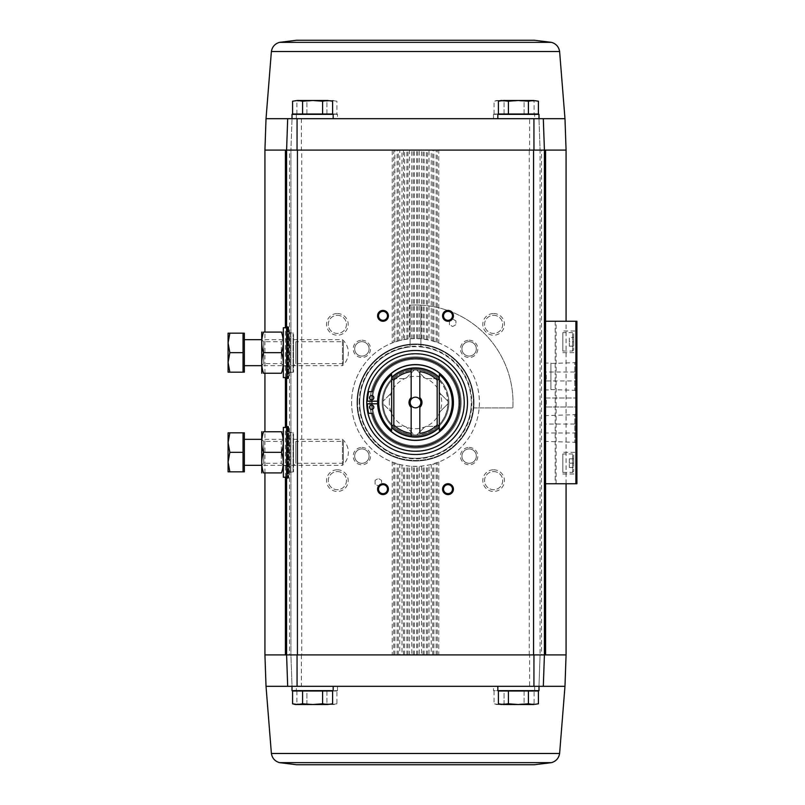 <?xml version="1.0" encoding="UTF-8"?>
<svg xmlns="http://www.w3.org/2000/svg" width="805" height="805" viewBox="0 0 805 805"><rect width="100%" height="100%" fill="white"/><g stroke="black" fill="none" stroke-linecap="round" stroke-linejoin="round"><path stroke-width="0.6" stroke-dasharray="4.03 3.02" d="M497.832 118.677L333.169 118.677M393.746 654.908L393.746 462.603L392.246 462.03A63.917 63.917 0 0 1 392.246 342.97L392.246 150.092L301.754 150.092L301.754 654.908L290.917 654.908L292.024 686.323L529.599 686.323L529.62 654.908L290.917 654.908L290.917 150.092L289.508 150.092L301.754 150.092L290.917 150.092L292.024 118.677L290.917 150.092L290.917 654.908L289.508 654.908L290.917 654.908L292.024 686.323L538.978 686.323L540.075 654.908L541.493 654.908L540.075 654.908L540.075 150.092L538.978 118.677L540.075 150.092L541.493 150.092L529.62 150.092L529.599 118.677L564.979 118.677M545.589 654.908L544.411 654.908L544.411 150.092L545.589 150.092M296.341 686.323L337.506 686.323L296.341 686.323L296.341 690.65L337.506 690.65L296.341 690.65M493.495 686.323L534.661 686.323L493.495 686.323L493.495 690.65L534.661 690.65L493.495 690.65M529.599 686.323L538.978 686.323L540.075 654.908L540.075 150.092L529.62 150.092M296.632 690.982L328.541 690.982L296.632 690.982M292.577 690.982L332.606 690.982M300.959 690.982L332.878 690.982L301.291 690.65M306.916 690.982L326.931 690.982L306.916 690.982L306.916 703.801L301.905 704.516L296.904 703.801L301.905 704.516L306.916 703.801L316.918 704.516L306.916 703.801L306.916 690.982M336.933 690.982L326.931 690.982L336.933 690.982L336.933 703.801L331.932 704.516L326.931 703.801L316.918 704.516L326.931 703.801L331.932 704.516L336.933 703.801L331.932 704.516L334.256 704.516M502.451 690.982L534.369 690.982L502.451 690.982M498.396 690.982L538.424 690.982M498.124 690.982L530.032 690.982L498.446 690.65M504.071 690.982L524.085 690.982L504.071 690.982L504.071 703.801L499.07 704.516L494.069 703.801L499.07 704.516L504.071 703.801L514.083 704.516L504.071 703.801L504.071 690.982M534.087 690.982L524.085 690.982L534.087 690.982L534.087 703.801L529.086 704.516L524.085 703.801L514.083 704.516L524.085 703.801L529.086 704.516L534.087 703.801L529.086 704.516L531.411 704.516M266.022 118.677L529.599 118.677M337.506 118.677L296.341 118.677L337.506 118.677L337.506 114.35L296.341 114.35L337.506 114.35M534.661 118.677L493.495 118.677L534.661 118.677L534.661 114.35L493.495 114.35L534.661 114.35M286.59 426.046L286.59 478.623L286.59 426.046L287.506 426.288L287.506 478.371L287.506 426.288L288.754 426.761L288.754 477.898L288.754 426.761M286.59 326.377L286.59 378.954L286.59 326.377L287.506 326.629L287.506 378.712L287.506 326.629L288.754 327.102L288.754 378.239L288.754 327.102M285.413 654.908L286.59 654.908L286.59 150.092L285.413 150.092M544.411 321.255L544.411 483.745L544.411 321.255L576.913 321.255L576.913 483.745L575.887 483.745L575.887 321.255M469.124 340.213A8.664 8.664 0 0 1 476.62 353.214A8.664 8.664 0 0 1 461.617 353.214A8.664 8.664 0 0 1 469.124 340.213M493.636 313.537A10.837 10.837 0 0 1 503.014 329.788A10.837 10.837 0 0 1 484.248 329.788A10.837 10.837 0 0 1 493.636 313.537M469.124 447.449A8.664 8.664 0 0 1 476.62 460.45A8.664 8.664 0 0 1 461.617 460.45A8.664 8.664 0 0 1 469.124 447.449M493.636 469.798A10.837 10.837 0 0 1 503.014 486.049A10.837 10.837 0 0 1 484.248 486.049A10.837 10.837 0 0 1 493.636 469.798M449.421 320.903L449.421 324.656L452.672 326.528L455.922 324.656L455.922 320.903L452.672 319.022L449.421 320.903L449.421 324.656L452.672 326.528L455.922 324.656L455.922 320.903L452.672 319.022L449.421 320.903M529.62 654.908L540.075 654.908L529.247 654.908L529.247 150.092L392.246 150.092L399.753 150.092L399.753 340.555A63.917 63.917 0 0 1 401.997 340.032L403.496 339.72L403.496 150.092M403.496 339.72L409.504 338.865A63.917 63.917 0 0 1 411.747 338.694L415.501 338.583A63.917 63.917 0 0 1 470.855 434.459A63.917 63.917 0 0 1 360.147 434.459A63.917 63.917 0 0 1 415.501 338.583L419.254 338.694A63.917 63.917 0 0 1 421.498 338.865L429.005 340.032A63.917 63.917 0 0 1 431.249 340.555L438.755 342.97A63.917 63.917 0 0 1 438.755 462.03L431.249 464.445A63.917 63.917 0 0 1 429.005 464.968L421.498 466.135A63.917 63.917 0 0 1 419.254 466.306L411.747 466.306A63.917 63.917 0 0 1 409.504 466.135L401.997 464.968A63.917 63.917 0 0 1 399.753 464.445L393.746 462.603M361.878 447.449A8.664 8.664 0 0 1 369.384 460.45A8.664 8.664 0 0 1 354.371 460.45A8.664 8.664 0 0 1 361.878 447.449M337.365 469.798A10.837 10.837 0 0 1 346.754 486.049A10.837 10.837 0 0 1 327.987 486.049A10.837 10.837 0 0 1 337.365 469.798M361.878 340.213A8.664 8.664 0 0 1 369.384 353.214A8.664 8.664 0 0 1 354.371 353.214A8.664 8.664 0 0 1 361.878 340.213M337.365 313.537A10.837 10.837 0 0 1 346.754 329.788A10.837 10.837 0 0 1 327.987 329.788A10.837 10.837 0 0 1 337.365 313.537M375.08 480.344L375.08 484.097L378.32 485.978L381.57 484.097L381.57 480.344L378.32 478.472L375.08 480.344L375.08 484.097L378.32 485.978L381.57 484.097L381.57 480.344L378.32 478.472L375.08 480.344M497.832 686.323L564.979 686.323M266.022 686.323L333.169 686.323M392.246 342.97L393.746 342.397L393.746 150.092M399.753 340.555L393.746 342.397M555.209 321.255L555.209 483.745L545.166 483.745L545.166 406.585L546.253 406.978L546.253 398.022L545.166 398.415L545.166 380.584L546.253 380.976L546.253 372.021L545.166 372.413L545.166 321.255M545.166 406.585L545.166 398.415M544.411 483.745L545.166 483.745M545.166 380.584L545.166 372.413M576.913 342.618L576.913 336.721L576.913 342.618L576.259 342.618L576.913 342.618M576.913 345.536L576.913 349.31L576.913 343.031L576.913 348.223L576.913 344.067L576.259 349.31L576.913 349.31L576.259 349.31L576.259 348.223L576.913 348.223L576.259 348.223L576.259 345.536L576.259 348.223L576.913 348.223L576.259 348.223L576.259 343.031L576.259 345.536L576.913 345.536M576.913 357.178L576.913 352.499L576.913 357.178L576.259 357.178L576.259 358.305L576.913 358.305L576.259 358.305L576.259 357.178L576.913 357.178L576.259 357.178L576.259 352.499L576.913 352.499L576.913 351.372L576.913 352.499L576.259 352.499L576.259 351.372L576.913 351.372L576.259 351.372L576.259 352.499L576.913 352.499M576.913 376.931L576.913 374.939L576.913 376.931L576.259 376.931L576.913 376.931M576.913 373.731L576.913 371.739L576.913 373.731L576.259 373.731L576.913 373.731L576.259 373.731L576.259 371.739L576.913 371.739L576.259 371.739L576.259 373.731L576.913 373.731M576.259 429.166L576.259 425.171L576.259 430.373L576.913 430.373L576.913 425.171L576.913 430.373L576.259 430.373L576.259 429.166L576.913 429.166M576.913 425.986L576.913 429.105L576.913 425.986L576.259 425.986M576.913 330.352L576.913 353.315L576.913 330.352L576.259 331.006L576.259 352.671L576.259 331.006L562.826 331.006L562.826 352.671L562.826 331.006M576.913 451.686L576.913 474.648L576.913 451.686L576.259 452.329L576.259 473.994L576.259 452.329L562.826 452.329L562.826 473.994L562.826 452.329M576.913 423.078L576.913 433.915L576.913 423.078L575.967 424.024L575.967 432.979L575.967 424.024L544.411 424.024L544.411 432.979L544.411 424.024M576.913 397.086L576.913 407.914L576.913 397.086L576.913 407.914L576.913 397.086L575.967 398.022L575.967 406.978L575.967 398.022L575.967 406.978L575.967 398.022L576.913 397.086M576.913 412.623L576.913 444.38L576.913 412.623L574.83 414.696L574.83 442.307L574.83 414.696L544.411 415.642L544.411 441.351L544.411 415.642M576.913 360.62L576.913 392.377L576.913 360.62L574.83 362.693L574.83 390.304L574.83 362.693L550.912 363.447L550.912 389.56L550.912 363.447M576.913 371.085L576.913 381.922L576.913 371.085L575.967 372.021L575.967 380.976L575.967 372.021L546.253 372.021M555.209 483.745L575.887 483.745M546.253 398.022L575.967 398.022L544.411 398.022L544.411 406.978L544.411 398.022M550.912 363.065L550.912 389.932L550.912 363.065L544.411 363.065L544.411 389.932L544.411 363.065M573.663 455.036L573.663 471.287L573.663 455.036L572.576 453.96L572.576 472.374L572.576 453.96L562.826 453.96L562.826 472.374L562.826 453.96M573.663 463.167L573.663 458.83L573.663 463.167L569.326 463.167L569.326 458.83L573.663 458.83L569.326 458.83L569.326 463.167L573.663 463.167M573.663 333.713L573.663 349.964L573.663 333.713L572.576 332.626L572.576 351.04L572.576 332.626L562.826 332.626L562.826 351.04L562.826 332.626M573.663 341.833L573.663 346.17L573.663 337.506L573.663 341.833L569.326 341.833L569.326 337.506L573.663 337.506L569.326 337.506L569.326 341.833L573.663 341.833M576.259 430.373L576.913 430.373M576.259 425.171L576.913 425.171M576.259 429.105L576.913 429.105M576.259 375.724L576.259 376.931L576.259 374.939L576.913 374.939L576.913 375.724L576.259 374.939L576.259 373.731L576.259 374.939L576.913 374.939L576.259 375.724L576.913 375.724M576.259 374.939L576.913 374.939M576.259 352.499L576.259 357.178M576.259 340.274L576.913 340.274L576.259 340.274L576.259 339.066L576.913 339.066L576.259 339.066L576.259 336.721L576.913 336.721L576.259 336.721L576.259 340.274M569.326 346.17L573.663 346.17L569.326 346.17L569.326 341.833L569.326 346.17M569.326 467.494L573.663 467.494L569.326 467.494L569.326 463.167L569.326 467.494M566.076 654.908L541.493 654.908L541.493 150.092L566.076 150.092M264.925 150.092L289.508 150.092L289.508 654.908L264.925 654.908M288.754 331.439L288.754 373.902L288.754 331.439L290.052 332.737L293.523 333.169L293.523 372.172L293.523 333.169M293.523 339.448L293.523 365.893L293.523 339.448L295.797 341.723L295.797 363.619L295.797 341.723L343.353 341.723L343.353 363.619L343.353 341.723M288.754 431.098L288.754 473.561L288.754 431.098L290.052 432.396L293.523 432.828L293.523 471.831L293.523 432.828M293.523 439.107L293.523 465.552L293.523 439.107L295.797 441.382L295.797 463.278L295.797 441.382L343.353 441.382L343.353 463.278L343.353 441.382M448.003 484.68A4.478 4.478 0 0 1 452.48 489.158A4.478 4.478 0 0 1 448.003 493.636A4.478 4.478 0 0 1 443.515 489.158A4.478 4.478 0 0 1 448.003 484.68M448.003 311.364A4.478 4.478 0 0 1 452.48 315.842A4.478 4.478 0 0 1 448.003 320.32A4.478 4.478 0 0 1 443.515 315.842A4.478 4.478 0 0 1 448.003 311.364M382.999 311.364A4.478 4.478 0 0 1 387.477 315.842A4.478 4.478 0 0 1 382.999 320.32A4.478 4.478 0 0 1 378.521 315.842A4.478 4.478 0 0 1 382.999 311.364M382.999 484.68A4.478 4.478 0 0 1 387.477 489.158A4.478 4.478 0 0 1 382.999 493.636A4.478 4.478 0 0 1 378.521 489.158A4.478 4.478 0 0 1 382.999 484.68M469.124 341.682A7.205 7.205 0 0 1 475.353 352.479A7.205 7.205 0 0 1 462.885 352.479A7.205 7.205 0 0 1 469.124 341.682A7.205 7.205 0 0 1 475.353 352.479A7.205 7.205 0 0 1 462.885 352.479A7.205 7.205 0 0 1 469.124 341.682M361.878 448.918A7.205 7.205 0 0 1 368.116 459.715A7.205 7.205 0 0 1 355.639 459.715A7.205 7.205 0 0 1 361.878 448.918A7.205 7.205 0 0 1 368.116 459.715A7.205 7.205 0 0 1 355.639 459.715A7.205 7.205 0 0 1 361.878 448.918M493.636 315.298A9.076 9.076 0 0 1 501.485 328.903A9.076 9.076 0 0 1 485.777 328.903A9.076 9.076 0 0 1 493.636 315.298A9.076 9.076 0 0 1 501.485 328.903A9.076 9.076 0 0 1 485.777 328.903A9.076 9.076 0 0 1 493.636 315.298M337.365 471.559A9.076 9.076 0 0 1 345.224 485.174A9.076 9.076 0 0 1 329.507 485.174A9.076 9.076 0 0 1 337.365 471.559A9.076 9.076 0 0 1 345.224 485.174A9.076 9.076 0 0 1 329.507 485.174A9.076 9.076 0 0 1 337.365 471.559M361.878 341.682A7.205 7.205 0 0 1 368.116 352.479A7.205 7.205 0 0 1 355.639 352.479A7.205 7.205 0 0 1 361.878 341.682A7.205 7.205 0 0 1 368.116 352.479A7.205 7.205 0 0 1 355.639 352.479A7.205 7.205 0 0 1 361.878 341.682M469.124 448.918A7.205 7.205 0 0 1 475.353 459.715A7.205 7.205 0 0 1 462.885 459.715A7.205 7.205 0 0 1 469.124 448.918A7.205 7.205 0 0 1 475.353 459.715A7.205 7.205 0 0 1 462.885 459.715A7.205 7.205 0 0 1 469.124 448.918M337.365 315.298A9.076 9.076 0 0 1 345.224 328.903A9.076 9.076 0 0 1 329.507 328.903A9.076 9.076 0 0 1 337.365 315.298A9.076 9.076 0 0 1 345.224 328.903A9.076 9.076 0 0 1 329.507 328.903A9.076 9.076 0 0 1 337.365 315.298M493.636 471.559A9.076 9.076 0 0 1 501.485 485.174A9.076 9.076 0 0 1 485.777 485.174A9.076 9.076 0 0 1 493.636 471.559A9.076 9.076 0 0 1 501.485 485.174A9.076 9.076 0 0 1 485.777 485.174A9.076 9.076 0 0 1 493.636 471.559M415.501 350.507A51.993 51.993 0 0 1 460.53 428.502A51.993 51.993 0 0 1 370.471 428.502A51.993 51.993 0 0 1 415.501 350.507M415.501 364.585A37.916 37.916 0 0 1 448.335 421.458A37.916 37.916 0 0 1 382.667 421.458A37.916 37.916 0 0 1 415.501 364.585A37.916 37.916 0 0 1 448.335 421.458A37.916 37.916 0 0 1 382.667 421.458A37.916 37.916 0 0 1 415.501 364.585M415.501 356.897A45.603 45.603 0 0 1 454.996 425.302A45.603 45.603 0 0 1 376.005 425.302A45.603 45.603 0 0 1 415.501 356.897A45.603 45.603 0 0 1 454.996 425.302A45.603 45.603 0 0 1 376.005 425.302A45.603 45.603 0 0 1 415.501 356.897M471.026 407.914A55.787 55.787 0 0 1 413.69 458.256A55.787 55.787 0 0 1 359.744 404.311A55.787 55.787 0 0 1 410.087 346.975L410.087 344.802A57.96 57.96 0 0 0 357.571 404.311A57.96 57.96 0 0 0 413.69 460.43A57.96 57.96 0 0 0 473.199 407.914L512.845 407.914A97.496 97.496 0 0 0 410.087 305.155L410.087 344.802A57.96 57.96 0 0 1 465.693 431.48A57.96 57.96 0 0 1 365.309 431.48A57.96 57.96 0 0 1 415.501 344.54A57.96 57.96 0 0 1 473.199 407.914L512.845 407.914A97.496 97.496 0 0 0 410.087 305.155L410.087 344.802A57.96 57.96 0 0 0 357.541 402.5A57.96 57.96 0 0 1 444.481 352.308A57.96 57.96 0 0 1 444.481 452.692A57.96 57.96 0 0 1 357.541 402.5A57.96 57.96 0 0 0 413.69 460.43A57.96 57.96 0 0 0 473.34 406.112A57.96 57.96 0 0 0 410.087 344.802L410.087 346.975A55.787 55.787 0 0 0 368.116 431.943A55.787 55.787 0 0 0 462.885 431.943A55.787 55.787 0 0 0 420.914 346.975L420.914 305.155A97.496 97.496 0 0 0 410.087 305.155A97.496 97.496 0 0 1 420.914 305.155L420.914 346.975M415.501 344.007A58.493 58.493 0 0 1 466.155 431.752A58.493 58.493 0 0 1 364.836 431.752A58.493 58.493 0 0 1 415.501 344.007A58.493 58.493 0 0 1 466.155 431.752A58.493 58.493 0 0 1 364.836 431.752A58.493 58.493 0 0 1 415.501 344.007M392.246 462.03L392.246 654.908L399.753 654.908L399.753 464.445M401.997 464.968L401.997 654.908L409.504 654.908L409.504 466.135M411.747 466.306L411.747 654.908L419.254 654.908L419.254 466.306M421.498 466.135L421.498 654.908L429.005 654.908L429.005 464.968M431.249 464.445L431.249 654.908L438.755 654.908L438.755 462.03M301.372 654.908L301.392 686.323M401.997 340.032L401.997 150.092L409.504 150.092L409.504 338.865M411.747 338.694L411.747 150.092L419.254 150.092L419.254 338.694M421.498 338.865L421.498 150.092L429.005 150.092L429.005 340.032M431.249 340.555L431.249 150.092L438.755 150.092L438.755 342.97M301.392 118.677L301.372 150.092M296.954 690.65L328.219 690.65L296.954 690.65M333.169 690.65L292.004 690.65M502.783 690.65L534.047 690.65L502.783 690.65M538.998 690.65L497.832 690.65M494.069 690.982L494.069 703.801L496.745 704.516L529.086 704.516L496.745 704.516M524.085 690.982L524.085 703.801L524.085 690.982M508.408 690.982L508.408 703.801L501.082 704.516M528.422 690.982L528.422 703.801L518.41 704.516L508.408 703.801M535.748 704.516L528.422 703.801M533.423 704.516L503.397 704.516M296.904 690.982L296.904 703.801L299.591 704.516L331.932 704.516L299.591 704.516M326.931 690.982L326.931 703.801L326.931 690.982M329.919 704.516L322.594 703.801L312.592 704.516L302.579 703.801L295.254 704.516M322.594 690.982L322.594 703.801M302.579 690.982L302.579 703.801M327.595 704.516L297.578 704.516M328.541 114.018L296.632 114.018L328.541 114.018M292.577 114.018L332.606 114.018M328.219 114.35L296.954 114.35L328.219 114.35M292.004 114.35L333.169 114.35M534.369 114.018L502.451 114.018L534.369 114.018M498.396 114.018L538.424 114.018M534.047 114.35L502.783 114.35L534.047 114.35M497.832 114.35L538.998 114.35M530.032 114.018L498.124 114.018L529.71 114.35M534.087 114.018L494.069 114.018L534.087 114.018L534.087 101.199L529.086 100.484L524.085 101.199L514.083 100.484L504.071 101.199L499.07 100.484L494.069 101.199L499.07 100.484L504.071 101.199L514.083 100.484L524.085 101.199L529.086 100.484L534.087 101.199L529.086 100.484L531.411 100.484M332.878 114.018L300.959 114.018L332.556 114.35M336.933 114.018L296.904 114.018L336.933 114.018L336.933 101.199L331.932 100.484L326.931 101.199L316.918 100.484L306.916 101.199L301.905 100.484L296.904 101.199L301.905 100.484L306.916 101.199L316.918 100.484L326.931 101.199L331.932 100.484L336.933 101.199L331.932 100.484L334.256 100.484M306.916 114.018L306.916 101.199L306.916 114.018M296.904 114.018L296.904 101.199L299.591 100.484L331.932 100.484L299.591 100.484M326.931 114.018L326.931 101.199L326.931 114.018M504.071 114.018L504.071 101.199L504.071 114.018M494.069 114.018L494.069 101.199L496.745 100.484L529.086 100.484L496.745 100.484M524.085 114.018L524.085 101.199L524.085 114.018M508.408 114.018L508.408 101.199L503.397 100.484L518.41 100.484L508.408 101.199M528.422 114.018L528.422 101.199L518.41 100.484L533.423 100.484L528.422 101.199M533.423 100.484L535.748 100.484M501.082 100.484L503.397 100.484M322.594 114.018L322.594 101.199L312.592 100.484L302.579 101.199L297.578 100.484L327.595 100.484L322.594 101.199M302.579 114.018L302.579 101.199M327.595 100.484L329.919 100.484M295.254 100.484L297.578 100.484M419.828 405.599L419.828 433.392M411.164 405.599L411.164 433.392M419.828 371.608L419.828 399.401M411.164 371.608L411.164 399.401M439.329 427.375A34.444 34.444 0 0 1 391.663 427.375L391.663 377.625A34.444 34.444 0 0 1 439.329 377.625L439.329 427.375A34.444 34.444 0 0 1 391.663 427.375M439.329 424.597L439.329 413.418A26.213 26.213 0 0 0 440.073 411.627L447.972 403.728A32.502 32.502 0 0 1 437.598 426.328L426.419 426.328L437.598 426.328A32.502 32.502 0 0 0 439.329 424.597L439.329 413.418A26.213 26.213 0 0 0 440.073 411.627L447.972 403.728A32.502 32.502 0 0 0 447.972 401.272L440.073 393.373A26.213 26.213 0 0 0 439.329 391.582L439.329 380.403A32.502 32.502 0 0 0 437.598 378.672L426.419 378.672A26.213 26.213 0 0 0 424.627 377.927L416.728 370.028A32.502 32.502 0 0 0 414.273 370.028L406.374 377.927A26.213 26.213 0 0 0 404.583 378.672L393.404 378.672A32.502 32.502 0 0 0 391.663 380.403L391.663 391.582A26.213 26.213 0 0 0 390.928 393.373L383.029 401.272A32.502 32.502 0 0 0 383.029 403.728L390.928 411.627A26.213 26.213 0 0 0 391.663 413.418L391.663 424.597A32.502 32.502 0 0 0 393.404 426.328L404.583 426.328A26.213 26.213 0 0 0 406.374 427.073L414.273 434.972A32.502 32.502 0 0 0 416.728 434.972L424.627 427.073A26.213 26.213 0 0 0 426.419 426.328A26.213 26.213 0 0 1 424.627 427.073L416.728 434.972A32.502 32.502 0 0 1 393.404 426.328L404.583 426.328A26.213 26.213 0 0 0 406.374 427.073L414.273 434.972M437.598 378.672L426.419 378.672A26.213 26.213 0 0 0 424.627 377.927L416.728 370.028A32.502 32.502 0 0 1 439.329 380.403L439.329 391.582A26.213 26.213 0 0 1 440.073 393.373L447.972 401.272A32.502 32.502 0 0 1 447.972 403.728M391.663 380.403L391.663 391.582A26.213 26.213 0 0 0 390.928 393.373L383.029 401.272A32.502 32.502 0 0 1 393.404 378.672L404.583 378.672A26.213 26.213 0 0 1 406.374 377.927L414.273 370.028A32.502 32.502 0 0 1 416.728 370.028M393.404 426.328A32.502 32.502 0 0 1 391.663 424.597L391.663 413.418A26.213 26.213 0 0 1 390.928 411.627L383.029 403.728A32.502 32.502 0 0 1 431.752 374.355A32.502 32.502 0 0 1 431.752 430.645A32.502 32.502 0 0 1 383.029 401.272M377.605 403.798A37.916 37.916 0 0 0 434.831 435.113A37.916 37.916 0 0 0 434.831 369.887A37.916 37.916 0 0 0 377.585 402.5A37.916 37.916 0 0 1 434.459 369.666A37.916 37.916 0 0 1 434.459 435.334A37.916 37.916 0 0 1 377.585 402.5A37.916 37.916 0 0 1 434.459 369.666A37.916 37.916 0 0 1 434.459 435.334A37.916 37.916 0 0 1 377.585 402.5A37.916 37.916 0 0 0 377.605 403.798L367.422 403.798A46.579 46.579 0 0 0 368.68 413.337L372.423 413.337A44.416 44.416 0 0 0 440.788 439.017A44.416 44.416 0 0 0 440.788 365.983A44.416 44.416 0 0 0 372.423 391.663L368.68 391.663A46.579 46.579 0 0 0 367.422 401.202L377.605 401.202M366.748 402.5A48.743 48.743 0 0 1 439.872 360.288A48.743 48.743 0 0 1 439.872 444.712A48.743 48.743 0 0 1 366.748 402.5A48.743 48.743 0 0 1 439.872 360.288A48.743 48.743 0 0 1 439.872 444.712A48.743 48.743 0 0 1 366.748 402.5A48.743 48.743 0 0 1 439.872 360.288A48.743 48.743 0 0 1 439.872 444.712A48.743 48.743 0 0 1 366.748 402.5M366.969 402.5A48.531 48.531 0 0 1 439.761 360.469A48.531 48.531 0 0 1 439.761 444.531A48.531 48.531 0 0 1 366.969 402.5M369.898 402.5A45.603 45.603 0 0 1 438.302 363.005A45.603 45.603 0 0 1 438.302 441.995A45.603 45.603 0 0 1 369.898 402.5A45.603 45.603 0 0 1 438.302 363.005A45.603 45.603 0 0 1 438.302 441.995A45.603 45.603 0 0 1 369.898 402.5M359.714 402.5A55.787 55.787 0 0 1 443.394 354.19A55.787 55.787 0 0 1 443.394 450.81A55.787 55.787 0 0 1 359.714 402.5M372.272 402.5A43.218 43.218 0 0 1 437.115 365.068A43.218 43.218 0 0 1 437.115 439.933A43.218 43.218 0 0 1 372.272 402.5A43.218 43.218 0 0 1 437.115 365.068A43.218 43.218 0 0 1 437.115 439.933A43.218 43.218 0 0 1 372.272 402.5A43.218 43.218 0 0 1 437.115 365.068A43.218 43.218 0 0 1 437.115 439.933A43.218 43.218 0 0 1 372.272 402.5M356.997 402.5A58.493 58.493 0 0 1 444.752 351.835A58.493 58.493 0 0 1 444.752 453.165A58.493 58.493 0 0 1 356.997 402.5A58.493 58.493 0 0 1 444.752 351.835A58.493 58.493 0 0 1 444.752 453.165A58.493 58.493 0 0 1 356.997 402.5A58.493 58.493 0 0 1 444.752 351.835A58.493 58.493 0 0 1 444.752 453.165A58.493 58.493 0 0 1 356.997 402.5M393.565 378.672A32.391 32.391 0 0 1 414.162 370.139M383.14 401.162A32.391 32.391 0 0 1 391.663 380.564M391.663 424.436A32.391 32.391 0 0 1 383.14 403.838M414.162 434.861A32.391 32.391 0 0 1 393.565 426.328M437.437 426.328A32.391 32.391 0 0 1 416.839 434.861M447.862 403.838A32.391 32.391 0 0 1 439.329 424.436M439.329 380.564A32.391 32.391 0 0 1 447.862 401.162M416.839 370.139A32.391 32.391 0 0 1 437.437 378.672M371.669 395.567A2.163 2.163 0 0 0 369.797 398.817A2.163 2.163 0 0 0 373.54 398.817A2.163 2.163 0 0 0 371.669 395.567M371.669 405.096A2.163 2.163 0 0 0 369.797 408.346A2.163 2.163 0 0 0 373.54 408.346A2.163 2.163 0 0 0 371.669 405.096M382.134 402.5A33.367 33.367 0 0 1 432.184 373.601A33.367 33.367 0 0 1 432.184 431.4A33.367 33.367 0 0 1 382.134 402.5A33.367 33.367 0 0 1 432.184 373.601A33.367 33.367 0 0 1 432.184 431.4A33.367 33.367 0 0 1 382.134 402.5A33.367 33.367 0 0 1 432.184 373.601A33.367 33.367 0 0 1 432.184 431.4A33.367 33.367 0 0 1 382.134 402.5M389.288 402.5A26.213 26.213 0 0 1 428.602 379.799A26.213 26.213 0 0 1 428.602 425.201A26.213 26.213 0 0 1 389.288 402.5M410.178 402.5A5.323 5.323 0 0 1 415.501 397.177A5.323 5.323 0 0 1 420.824 402.5A5.323 5.323 0 0 1 415.501 407.823A5.323 5.323 0 0 1 410.178 402.5M283.34 439.007L283.34 465.652L283.34 439.007L288.754 439.007L288.754 465.652L288.754 439.007M283.34 427.415L283.34 477.244M286.59 427.415L288.754 427.415L288.754 477.244L288.754 427.415M229.838 432.828L243.04 432.828L243.04 471.831L243.04 462.08L243.04 471.831L229.838 471.831L228.087 462.08L229.838 452.329L228.087 442.579L229.838 432.828L228.087 432.828L228.087 471.831L229.838 471.831M244.338 471.831L244.338 432.828M244.338 465.33L244.338 439.329L244.338 465.33M342.467 465.33L342.467 439.329L342.467 465.33A17.328 17.328 0 0 0 342.467 439.329L261.675 439.329L261.675 465.33L342.467 465.33M243.04 452.329L229.838 452.329M261.675 472.807L261.675 431.852M283.34 465.33L281.287 463.278L263.728 463.278L261.675 465.33L261.675 439.329L263.728 441.382L263.728 463.278L263.728 441.382L281.287 441.382L281.287 463.278L281.287 441.382L283.34 439.329L283.34 465.33L283.34 439.329M263.567 431.752C261.162 431.752 261.162 431.752 263.567 431.752C261.162 438.594 261.162 445.457 263.567 452.329C261.162 459.172 261.162 466.035 263.567 472.917C261.162 472.917 261.162 472.917 263.567 472.917L281.438 472.917C283.853 472.917 283.853 472.917 281.438 472.917C283.853 466.065 283.853 459.202 281.438 452.329C283.853 445.487 283.853 438.624 281.438 431.752L263.567 431.752M281.438 431.752C283.853 431.752 283.853 431.752 281.438 431.752M281.438 452.329L263.567 452.329M283.34 431.852L283.34 472.807L283.34 431.852M283.34 339.348L283.34 365.993L283.34 339.348L288.754 339.348L288.754 365.993L288.754 339.348M283.34 327.756L283.34 377.585M286.59 327.756L288.754 327.756L288.754 377.585L288.754 327.756M229.838 333.169L243.04 333.169L243.04 372.172L243.04 362.421L243.04 372.172L229.838 372.172L228.087 362.421L229.838 352.671L228.087 342.92L229.838 333.169L228.087 333.169L228.087 372.172L229.838 372.172M244.338 372.172L244.338 333.169M244.338 365.671L244.338 339.67L244.338 365.671M342.467 365.671L342.467 339.67L342.467 365.671A17.328 17.328 0 0 0 342.467 339.67L261.675 339.67L261.675 365.671L342.467 365.671M243.04 352.671L229.838 352.671M261.675 373.148L261.675 332.193M283.34 365.671L281.287 363.619L263.728 363.619L261.675 365.671L261.675 339.67L263.728 341.723L263.728 363.619L263.728 341.723L281.287 341.723L281.287 363.619L281.287 341.723L283.34 339.67L283.34 365.671L283.34 339.67M263.567 332.083C261.162 332.083 261.162 332.083 263.567 332.083C261.162 338.935 261.162 345.798 263.567 352.671C261.162 359.513 261.162 366.376 263.567 373.248C261.162 373.248 261.162 373.248 263.567 373.248L281.438 373.248C283.853 373.248 283.853 373.248 281.438 373.248C283.853 366.406 283.853 359.543 281.438 352.671C283.853 345.828 283.853 338.965 281.438 332.083L263.567 332.083M281.438 332.083C283.853 332.083 283.853 332.083 281.438 332.083M281.438 352.671L263.567 352.671M283.34 332.193L283.34 373.148L283.34 332.193M394.873 342.004L394.873 150.092M397.127 341.28L397.127 150.092M397.127 654.908L397.127 463.72M394.873 654.908L394.873 462.996M398.254 654.908L398.254 464.042M398.254 340.958L398.254 150.092M403.496 654.908L403.496 465.28M404.623 339.519L404.623 150.092M406.877 339.167L406.877 150.092M406.877 654.908L406.877 465.833M404.623 654.908L404.623 465.481M408.004 654.908L408.004 465.974M408.004 339.026L408.004 150.092M413.247 338.623L413.247 150.092M413.247 654.908L413.247 466.377M414.374 338.593L414.374 150.092M416.628 338.593L416.628 150.092M416.628 654.908L416.628 466.407M414.374 654.908L414.374 466.407M417.755 654.908L417.755 466.377M417.755 338.623L417.755 150.092M422.997 339.026L422.997 150.092M422.997 654.908L422.997 465.974M424.124 339.167L424.124 150.092M426.378 339.519L426.378 150.092M426.378 654.908L426.378 465.481M424.124 654.908L424.124 465.833M427.505 654.908L427.505 465.28M427.505 339.72L427.505 150.092M432.748 340.958L432.748 150.092M432.748 654.908L432.748 464.042M433.875 341.28L433.875 150.092M436.129 342.004L436.129 150.092M436.129 654.908L436.129 462.996M433.875 654.908L433.875 463.72M437.246 654.908L437.246 462.603M437.246 342.397L437.246 150.092M556.104 483.745L556.104 321.255M576.259 426.821L576.913 426.821M285.413 477.244L285.413 427.415M285.413 377.585L285.413 327.756M545.589 483.745L545.589 321.255M287.848 326.669L287.848 378.672L287.848 326.669M288.321 326.669L288.321 378.672L288.321 326.669M290.052 332.737L290.052 372.604L290.052 332.737M293.09 332.737L293.09 372.604L293.09 332.737M287.848 426.328L287.848 478.331L287.848 426.328M288.321 426.328L288.321 478.331L288.321 426.328M290.052 432.396L290.052 472.263L290.052 432.396M293.09 432.396L293.09 472.263L293.09 432.396M271.386 753.48L559.616 753.48M279.516 762.647L551.475 762.647M559.616 51.52L271.386 51.52M551.475 42.353L279.516 42.353M391.663 377.625A34.444 34.444 0 0 1 439.329 377.625M371.407 402.5A44.094 44.094 0 0 1 437.548 364.313A44.094 44.094 0 0 1 437.548 440.687A44.094 44.094 0 0 1 371.407 402.5A44.094 44.094 0 0 1 437.548 364.313A44.094 44.094 0 0 1 437.548 440.687A44.094 44.094 0 0 1 371.407 402.5M363.498 402.5A51.993 51.993 0 0 1 441.502 357.47A51.993 51.993 0 0 1 441.502 447.53A51.993 51.993 0 0 1 363.498 402.5M359.171 402.5A56.33 56.33 0 0 1 443.666 353.717A56.33 56.33 0 0 1 443.666 451.283A56.33 56.33 0 0 1 359.171 402.5M391.663 424.597A32.502 32.502 0 0 1 383.029 403.728M437.598 426.328A32.502 32.502 0 0 1 416.728 434.972M439.329 380.403A32.502 32.502 0 0 1 447.972 401.272M393.404 378.672A32.502 32.502 0 0 1 414.273 370.028M546.253 380.976L575.967 380.976L576.913 381.922M546.253 406.978L575.967 406.978L576.913 407.914L575.967 406.978L544.411 406.978M544.411 389.932L550.912 389.932M550.912 389.56L574.83 390.304L576.913 392.377M544.411 441.351L574.83 442.307L576.913 444.38M544.411 432.979L575.967 432.979L576.913 433.915M562.826 472.374L572.576 472.374L573.663 471.287M562.826 473.994L576.259 473.994L576.913 474.648M562.826 351.04L572.576 351.04L573.663 349.964M562.826 352.671L576.259 352.671L576.913 353.315M576.259 426.388L576.913 426.388M576.259 344.067L576.913 344.067M576.259 343.031L576.913 343.031M566.076 483.745L566.076 321.255M264.925 472.917L264.925 431.752M264.925 373.248L264.925 332.083M288.754 378.239L286.59 378.954M293.523 372.172L290.052 372.604L288.754 373.902M343.353 363.619L295.797 363.619L293.523 365.893M288.754 477.898L286.59 478.623M293.523 471.831L290.052 472.263L288.754 473.561M343.353 463.278L295.797 463.278L293.523 465.552M337.506 690.65L337.506 686.323M534.661 690.65L534.661 686.323M493.495 114.35L493.495 118.677M296.341 114.35L296.341 118.677M283.34 465.652L288.754 465.652M286.59 477.244L288.754 477.244M283.34 365.993L288.754 365.993M286.59 377.585L288.754 377.585"/><path stroke-width="1.21" d="M296.663 40.25L534.339 40.25L296.663 40.25L279.516 42.353C274.918 43.732 272.211 46.791 271.386 51.52L266.022 118.677L292.004 118.677L292.004 114.35L333.169 114.35L333.169 118.677L497.832 118.677L497.832 114.35L538.998 114.35L538.998 118.677L543.315 118.677L287.687 118.677L286.59 150.092L297.045 150.092L297.065 118.677M534.339 764.75L296.663 764.75L534.339 764.75L551.475 762.647C556.074 761.268 558.791 758.209 559.616 753.48L564.979 686.323L543.315 686.323L544.411 654.908L544.411 150.092L566.076 150.092L566.076 321.255M543.315 118.677L544.411 150.092L543.315 118.677L564.979 118.677L566.076 150.092M287.687 118.677L286.59 150.092L297.045 150.092M285.413 327.756L285.413 150.092L286.59 150.092L286.59 654.908L287.687 686.323L266.022 686.323L264.925 654.908L297.417 654.908L297.417 150.092L544.411 150.092L533.574 150.092L533.574 654.908L544.411 654.908L286.59 654.908L287.687 686.323L292.004 686.323L292.004 690.65L333.169 690.65L333.169 686.323L497.832 686.323L497.832 690.65L538.998 690.65L538.998 686.323L543.315 686.323L544.411 654.908L545.589 654.908L545.589 483.745M302.579 690.982L292.577 690.982L292.577 703.801L297.578 704.516L302.579 703.801L312.592 704.516L322.594 703.801L327.595 704.516L332.606 703.801L327.595 704.516L332.606 703.801L332.606 690.982L302.579 690.982L302.579 703.801M508.408 690.982L498.396 690.982L498.396 703.801L503.397 704.516L498.396 703.801L501.082 704.516L508.408 703.801L518.41 704.516L528.422 703.801L533.423 704.516L538.424 703.801L533.423 704.516L538.424 703.801L538.424 690.982L508.408 690.982L508.408 703.801M533.936 118.677L533.957 150.092M415.501 350.507A51.993 51.993 0 0 1 460.53 428.502A51.993 51.993 0 0 1 370.471 428.502A51.993 51.993 0 0 1 415.501 350.507M382.999 483.745A5.414 5.414 0 0 1 387.688 491.875A5.414 5.414 0 0 1 378.31 491.875A5.414 5.414 0 0 1 382.999 483.745M382.999 310.418A5.414 5.414 0 0 1 387.688 318.549A5.414 5.414 0 0 1 378.31 318.549A5.414 5.414 0 0 1 382.999 310.418M448.003 310.418A5.414 5.414 0 0 1 452.692 318.549A5.414 5.414 0 0 1 443.303 318.549A5.414 5.414 0 0 1 448.003 310.418M448.003 483.745A5.414 5.414 0 0 1 452.692 491.875A5.414 5.414 0 0 1 443.303 491.875A5.414 5.414 0 0 1 448.003 483.745M543.315 686.323L287.687 686.323M297.065 686.323L297.045 654.908M533.957 654.908L533.936 686.323M544.411 483.745L576.913 483.745L576.913 321.255L544.411 321.255M564.979 686.323L566.076 654.908L545.589 654.908M285.413 150.092L264.925 150.092L264.925 332.083M448.003 484.68A4.478 4.478 0 0 1 451.877 491.402A4.478 4.478 0 0 1 444.119 491.402A4.478 4.478 0 0 1 448.003 484.68M448.003 311.364A4.478 4.478 0 0 1 451.877 318.076A4.478 4.478 0 0 1 444.119 318.076A4.478 4.478 0 0 1 448.003 311.364M382.999 311.364A4.478 4.478 0 0 1 386.883 318.076A4.478 4.478 0 0 1 379.125 318.076A4.478 4.478 0 0 1 382.999 311.364M382.999 484.68A4.478 4.478 0 0 1 386.883 491.402A4.478 4.478 0 0 1 379.125 491.402A4.478 4.478 0 0 1 382.999 484.68M528.422 690.982L528.422 703.801M503.397 704.516L533.423 704.516M322.594 690.982L322.594 703.801M297.578 704.516L292.577 703.801L295.254 704.516L327.595 704.516M327.595 100.484L332.606 101.199L332.606 114.018L292.577 114.018L292.577 101.199L297.578 100.484L302.579 101.199L312.592 100.484L322.594 101.199L327.595 100.484L332.606 101.199L327.595 100.484L297.578 100.484L292.577 101.199L297.578 100.484M533.423 100.484L538.424 101.199L538.424 114.018L498.396 114.018L498.396 101.199L503.397 100.484L498.396 101.199L501.082 100.484L508.408 101.199L518.41 100.484L528.422 101.199L533.423 100.484L538.424 101.199L533.423 100.484L503.397 100.484M528.422 114.018L528.422 101.199M508.408 114.018L508.408 101.199M302.579 114.018L302.579 101.199M322.594 114.018L322.594 101.199M437.165 424.949A31.194 31.194 0 0 1 419.828 433.392L419.828 405.599A5.323 5.323 0 0 1 411.164 405.599L411.164 436.672A34.444 34.444 0 0 0 439.329 427.375L439.329 430.484A36.758 36.758 0 0 0 439.329 374.516L439.329 379.145L437.165 380.051L437.165 424.949L439.329 425.855L439.329 430.484M439.329 374.516L439.329 377.625A34.444 34.444 0 0 0 411.164 368.328L411.164 399.401A5.323 5.323 0 0 1 419.828 399.401L419.828 371.608A31.194 31.194 0 0 1 437.165 380.051M393.836 424.949A31.194 31.194 0 0 0 411.164 433.392L411.164 436.672A34.444 34.444 0 0 1 391.663 427.375L391.663 425.855L393.836 424.949L393.836 380.051L391.663 379.145L391.663 377.625A34.444 34.444 0 0 1 411.164 368.328L411.164 371.608A31.194 31.194 0 0 0 393.836 380.051M419.828 397.66A6.5 6.5 0 0 1 419.828 407.34M411.164 407.34A6.5 6.5 0 0 1 411.164 397.66M391.663 427.576L391.663 430.484L391.663 427.576A34.595 34.595 0 0 0 439.329 427.576M391.663 374.516L391.663 377.625L391.663 374.516A36.758 36.758 0 0 0 391.663 430.484M377.585 402.5A37.916 37.916 0 0 1 434.459 369.666A37.916 37.916 0 0 1 434.459 435.334A37.916 37.916 0 0 1 377.585 402.5A37.916 37.916 0 0 1 434.459 369.666A37.916 37.916 0 0 1 434.459 435.334A37.916 37.916 0 0 1 377.585 402.5M366.748 402.5A48.743 48.743 0 0 1 439.872 360.288A48.743 48.743 0 0 1 439.872 444.712A48.743 48.743 0 0 1 366.748 402.5M377.605 403.798L367.422 403.798A46.579 46.579 0 0 0 368.68 413.337L372.423 413.337A44.416 44.416 0 0 0 440.788 439.017A44.416 44.416 0 0 0 440.788 365.983A44.416 44.416 0 0 0 372.423 391.663L368.68 391.663A46.579 46.579 0 0 0 367.422 401.202L377.605 401.202M371.669 395.567A2.163 2.163 0 0 0 369.797 398.817A2.163 2.163 0 0 0 373.54 398.817A2.163 2.163 0 0 0 371.669 395.567M371.669 405.096A2.163 2.163 0 0 0 369.797 408.346A2.163 2.163 0 0 0 373.54 408.346A2.163 2.163 0 0 0 371.669 405.096M391.663 379.145L391.663 425.855M439.329 379.145L439.329 425.855M419.828 399.401A5.323 5.323 0 0 1 419.828 405.599M411.164 405.599A5.323 5.323 0 0 1 411.164 399.401M286.59 477.244L283.34 477.244L283.34 427.415L286.59 427.415M243.04 432.828L244.338 432.828L244.338 471.831L243.04 471.831L243.04 432.828L229.838 432.828L228.087 442.579L229.838 452.329L228.087 462.08L229.838 471.831L228.087 471.831L228.087 432.828L229.838 432.828M244.338 465.33L261.675 465.33M243.04 471.831L229.838 471.831M243.04 452.329L229.838 452.329M261.736 431.752L261.736 472.917M263.567 472.917C261.162 466.065 261.162 459.202 263.567 452.329C261.162 445.487 261.162 438.624 263.567 431.752C261.162 431.752 261.162 431.752 263.567 431.752L281.438 431.752C283.853 438.594 283.853 445.457 281.438 452.329C283.853 459.172 283.853 466.035 281.438 472.917C283.853 472.917 283.853 472.917 281.438 472.917L263.567 472.917C261.162 472.917 261.162 472.917 263.567 472.917M281.438 452.329L263.567 452.329M281.438 431.752C283.853 431.752 283.853 431.752 281.438 431.752M286.59 377.585L283.34 377.585L283.34 327.756L286.59 327.756M243.04 333.169L244.338 333.169L244.338 372.172L243.04 372.172L243.04 333.169L229.838 333.169L228.087 342.92L229.838 352.671L228.087 362.421L229.838 372.172L228.087 372.172L228.087 333.169L229.838 333.169M244.338 365.671L261.675 365.671M243.04 372.172L229.838 372.172M243.04 352.671L229.838 352.671M261.736 332.083L261.736 373.248M263.567 373.248C261.162 366.406 261.162 359.543 263.567 352.671C261.162 345.828 261.162 338.965 263.567 332.083C261.162 332.083 261.162 332.083 263.567 332.083L281.438 332.083C283.853 338.935 283.853 345.798 281.438 352.671C283.853 359.513 283.853 366.376 281.438 373.248C283.853 373.248 283.853 373.248 281.438 373.248L263.567 373.248C261.162 373.248 261.162 373.248 263.567 373.248M281.438 352.671L263.567 352.671M281.438 332.083C283.853 332.083 283.853 332.083 281.438 332.083M545.548 483.745L545.548 321.255M575.887 483.745L575.887 321.255M285.413 654.908L285.413 477.244M285.413 427.415L285.413 377.585M545.589 321.255L545.589 150.092M559.616 753.48L271.386 753.48C272.211 758.209 274.918 761.268 279.516 762.647L296.663 764.75M551.475 762.647L279.516 762.647M271.386 51.52L559.616 51.52C558.791 46.791 556.074 43.732 551.475 42.353L534.339 40.25M279.516 42.353L551.475 42.353M391.663 377.424A34.595 34.595 0 0 1 439.329 377.424M377.726 402.5A37.775 37.775 0 0 1 434.388 369.787A37.775 37.775 0 0 1 434.388 435.213A37.775 37.775 0 0 1 377.726 402.5M566.076 654.908L566.076 483.745M264.925 654.908L264.925 472.917M264.925 431.752L264.925 373.248M266.022 686.323L271.386 753.48M266.022 118.677L264.925 150.092M564.979 118.677L559.616 51.52M244.338 439.329L261.675 439.329M244.338 339.67L261.675 339.67"/></g></svg>
